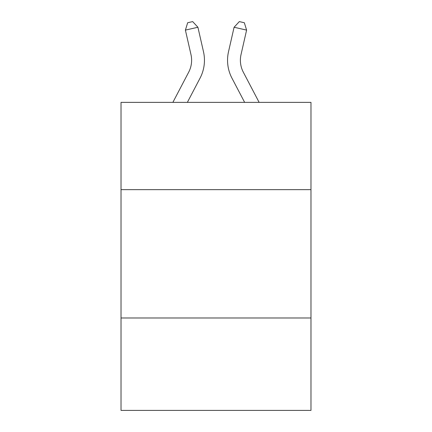 <?xml version="1.0" encoding="UTF-8"?>
<svg xmlns="http://www.w3.org/2000/svg" width="432" height="432" viewBox="0 0 432 432"><rect width="100%" height="100%" fill="white"/><g stroke="black" fill="none" stroke-linecap="round" stroke-linejoin="round"><path stroke-width="0.65" d="M310.975 189.648L310.975 102.373L121.025 102.373L121.025 189.648L310.975 189.648L310.975 410.4L121.025 410.4L121.025 189.648M310.975 317.99L121.025 317.99M190.971 54.572A25.672 25.672 -21.5 0 1 188.681 72.187A25.672 25.672 -21.5 0 0 190.971 54.572A25.672 25.672 -21.5 0 1 188.681 72.187A25.672 25.672 -21.5 0 0 190.971 54.572A25.672 25.672 -21.5 0 1 188.681 72.187A25.672 25.672 -21.5 0 0 190.971 54.572A25.672 25.672 -21.5 0 1 188.681 72.187A25.672 25.672 -21.5 0 0 190.971 54.572A25.672 25.672 -21.5 0 1 188.681 72.187A25.672 25.672 -21.5 0 0 190.971 54.572A25.672 25.672 -21.5 0 1 188.681 72.187A25.672 25.672 -21.5 0 0 190.971 54.572A25.672 25.672 -21.5 0 1 188.681 72.187A25.672 25.672 -21.5 0 0 190.971 54.572A25.672 25.672 -21.5 0 1 188.681 72.187L172.87 102.373L188.681 72.187A25.672 25.672 -30.9 0 0 190.971 54.572L185.398 30.105L187.666 22.739L192.672 21.6L197.91 27.254L203.488 51.721A38.502 38.502 158.5 0 1 200.054 78.143L187.358 102.373M259.13 102.373L243.319 72.187A25.672 25.672 30.9 0 1 241.029 54.572L246.602 30.105L234.09 27.254L228.512 51.721A38.502 38.502 -158.5 0 0 231.946 78.143L244.642 102.373M185.398 30.105L197.91 27.254L203.488 51.721M243.319 72.187A25.672 25.672 21.5 0 1 241.029 54.572A25.672 25.672 21.5 0 0 243.319 72.187A25.672 25.672 21.5 0 1 241.029 54.572A25.672 25.672 21.5 0 0 243.319 72.187A25.672 25.672 21.5 0 1 241.029 54.572A25.672 25.672 21.5 0 0 243.319 72.187A25.672 25.672 21.5 0 1 241.029 54.572A25.672 25.672 21.5 0 0 243.319 72.187A25.672 25.672 21.5 0 1 241.029 54.572A25.672 25.672 21.5 0 0 243.319 72.187A25.672 25.672 21.5 0 1 241.029 54.572A25.672 25.672 21.5 0 0 243.319 72.187A25.672 25.672 21.5 0 1 241.029 54.572A25.672 25.672 21.5 0 0 243.319 72.187A25.672 25.672 21.5 0 1 241.029 54.572M246.602 30.105L244.334 22.739L239.328 21.6L234.09 27.254L228.512 51.721"/></g></svg>
